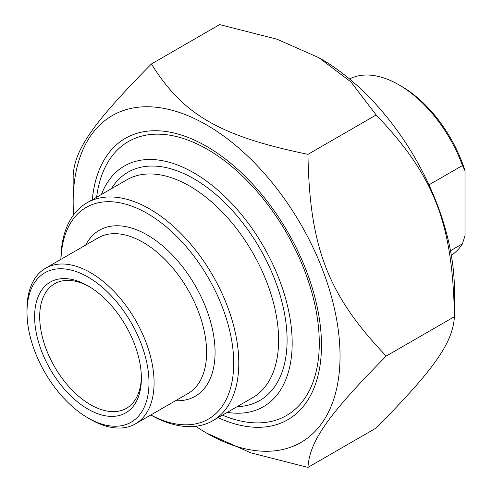 <?xml version="1.0" encoding="UTF-8"?>
<svg xmlns="http://www.w3.org/2000/svg" width="492" height="492" viewBox="0 0 492 492"><rect width="100%" height="100%" fill="white"/><g stroke="black" fill="none" stroke-linecap="round" stroke-linejoin="round"><path stroke-width="0.74" d="M195.699 426.287A188.713 108.953 -120 0 0 206.603 433.095A188.713 108.953 -120 0 0 340.04 356.06A188.713 108.953 -120 0 0 206.603 124.937A188.713 108.953 -120 0 0 73.167 201.978A188.713 108.953 -120 0 0 73.609 214.826M73.167 201.978L73.167 175.318C74.839 149.051 93.246 122.865 151.431 63.972C183.03 114.845 219.85 136.1 307.955 154.347C309.628 247.79 328.041 295.237 386.22 356.054C328.041 414.947 309.628 441.139 307.955 467.4L250.662 452.812L206.603 433.095M307.955 467.4L376.152 428.028C434.338 369.135 452.745 342.949 454.417 316.682C452.745 223.239 434.338 175.792 376.152 114.968L350.894 81.893L318.865 57.681L276.922 39.188L219.629 24.6L151.431 63.972M318.865 57.681L320.981 58.905A188.713 108.953 60 0 1 454.417 290.022L454.417 316.682L386.22 356.054M218.116 417.64A162.452 93.794 -120 0 0 321.473 345.335A162.452 93.794 -120 0 0 206.603 146.376A162.452 93.794 -120 0 0 92.311 199.734M307.955 154.347L376.152 114.968M87.988 417.936L90.534 419.399A89.864 51.881 -120 0 0 135.466 423.852A89.864 51.881 -120 0 0 149.236 351.848A89.864 51.881 -120 0 0 90.534 272.66A89.864 51.881 -120 0 0 45.602 268.208A89.864 51.881 -120 0 0 26.992 309.345L26.992 312.279A86.266 49.809 60 0 1 87.994 277.058A86.266 49.809 60 0 1 148.99 382.714A86.266 49.809 60 0 1 87.994 417.936A86.266 49.809 60 0 1 87.988 417.936A86.266 49.809 60 0 1 26.992 312.279M60.953 259.346A122.213 70.559 60 0 1 148.473 214.155A122.213 70.559 60 0 1 233.706 361.792A122.213 70.559 60 0 1 150.816 414.99M150.749 415.027A125.804 72.638 -120 0 0 212.741 420.74A125.804 72.638 -120 0 0 232.027 319.929A125.804 72.638 -120 0 0 149.839 209.069A125.804 72.638 -120 0 0 86.936 202.839A125.804 72.638 -120 0 0 60.885 259.382M101.457 194.457A138.984 80.245 60 0 1 263.392 246.234A138.984 80.245 60 0 1 227.261 412.358M141.352 376.817A71.887 41.506 60 0 1 126.481 408.286A71.887 41.506 60 0 1 90.534 404.725A71.887 41.506 60 0 1 43.567 341.38A71.887 41.506 60 0 1 54.587 283.773A71.887 41.506 60 0 1 89.28 286.627M87.994 409.129A75.485 43.579 -120 0 0 141.37 378.311A75.485 43.579 -120 0 0 87.994 285.864A75.485 43.579 -120 0 0 34.618 316.682A75.485 43.579 -120 0 0 87.994 409.129M90.534 419.399L87.994 417.936M222.433 415.15A158.16 91.315 -120 0 0 286.529 415.494A158.16 91.315 -120 0 0 310.772 288.761A158.16 91.315 -120 0 0 207.452 149.39A158.16 91.315 -120 0 0 128.375 141.561A158.16 91.315 -120 0 0 96.623 197.243M428.987 184.863L462.468 165.533L465.008 170.767L465.008 235.631L462.468 243.798L450.5 250.705M462.468 243.798A101.844 58.8 60 0 1 451.33 255.274M349.529 78.954A101.844 58.8 60 0 1 398.926 84.827A101.844 58.8 60 0 1 462.468 165.533M465.008 170.767A98.246 56.721 -120 0 0 401.466 86.297L398.926 84.827M45.602 268.208L98.129 237.882A89.864 51.881 60 0 1 143.061 242.328A89.864 51.881 60 0 1 201.769 321.516A89.864 51.881 60 0 1 187.993 393.526L135.466 423.852M175.552 400.709A95.854 55.344 -120 0 0 195.226 285.588A95.854 55.344 -120 0 0 85.688 245.065M86.936 202.839L126.758 179.851A125.804 72.638 60 0 1 189.66 186.081A125.804 72.638 60 0 1 271.848 296.94A125.804 72.638 60 0 1 252.562 397.751L212.741 420.74M237.156 406.644A131.801 76.094 -120 0 0 259.794 248.306A131.801 76.094 -120 0 0 111.352 188.743"/></g></svg>
